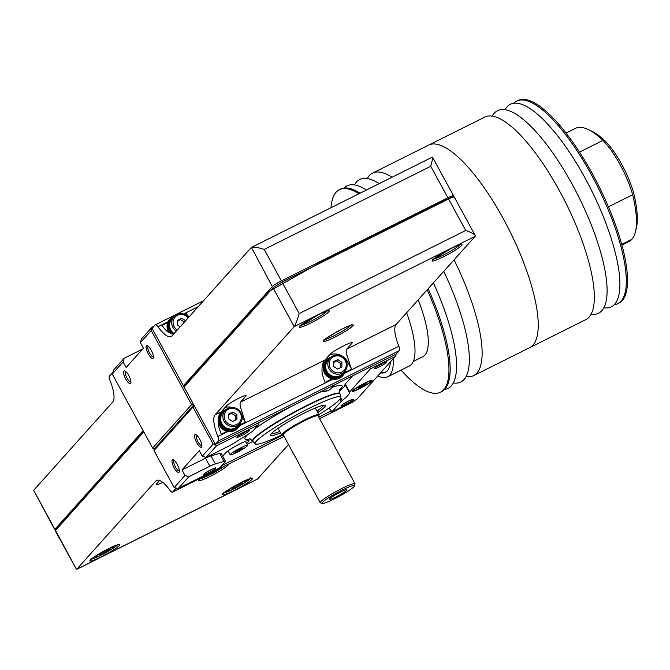 <?xml version="1.0" encoding="UTF-8"?>
<svg xmlns="http://www.w3.org/2000/svg" width="670" height="670" viewBox="0 0 670 670"><rect width="100%" height="100%" fill="white"/><g stroke="black" fill="none" stroke-linecap="round" stroke-linejoin="round"><path stroke-width="1" d="M614.356 304.691A113.171 34.187 -116.5 0 0 617.832 303.644L619.038 303.041A113.171 34.187 -116.5 0 0 592.858 174.602A113.171 34.187 -116.5 0 0 517.935 100.534L516.729 101.137A113.171 34.187 -116.5 0 0 513.806 103.289M617.832 303.644A113.171 34.187 -116.5 0 0 591.652 175.205A113.171 34.187 -116.5 0 0 516.729 101.137M603.93 307.798A113.171 34.187 -116.5 0 0 585.253 178.396A113.171 34.187 -116.5 0 0 505.054 109.763M591.133 314.18A113.171 34.187 -116.5 0 0 572.465 184.786A113.171 34.187 -116.5 0 0 492.266 116.145M454.051 259.843A113.171 34.187 63.5 0 1 473.648 375.627L529.752 347.621A113.171 34.187 -116.5 0 0 503.572 219.182A113.171 34.187 63.5 0 1 529.752 347.621L585.856 319.607A113.171 34.187 -116.5 0 0 559.676 191.168A113.171 34.187 -116.5 0 0 484.753 117.099L428.649 145.114A113.171 34.187 63.5 0 1 503.572 219.182A113.171 34.187 -116.5 0 0 428.649 145.114L372.545 173.12A113.171 34.187 63.5 0 1 391.992 177.257M579.491 152.115L603 140.382A99.864 30.167 -116.5 0 0 575.455 128.364L566.016 133.079M608.461 206.837L632.648 194.761A49.069 14.824 -116.5 0 0 603 140.382M621.928 245.053L629.088 241.476A99.864 30.167 -116.5 0 0 631.919 239.307A99.864 30.167 -116.5 0 0 632.648 194.761M632.346 193.697L633.669 193.035A46.615 14.087 -116.5 0 0 605.429 141.228A96.153 29.044 -116.5 0 0 589.399 130.131M635.855 229.969A96.153 29.044 -116.5 0 0 633.669 193.035M604.315 141.78L605.429 141.228M393.223 358.726A75.827 22.906 63.5 0 1 387.587 376.85A75.827 22.906 63.5 0 1 377.805 375.92M406.64 312.739A75.827 22.906 63.5 0 1 409.311 366.013L387.587 376.85M418.206 299.842A73.566 22.219 63.5 0 1 422.778 356.758L413.264 361.507M427.192 289.809A113.171 34.187 63.5 0 1 440.466 392.193A113.171 34.187 63.5 0 1 401.079 370.116M330.988 207.717A113.171 34.187 63.5 0 1 339.363 189.685A113.171 34.187 63.5 0 1 358.819 193.823M428.18 288.711A113.171 34.187 63.5 0 1 441.672 391.59L440.466 392.193M339.363 189.685L340.569 189.082A113.171 34.187 63.5 0 1 360.024 193.22M433.39 282.899A113.171 34.187 63.5 0 1 444.595 389.446M344.045 188.044A113.171 34.187 63.5 0 1 366.415 190.029M443.749 271.333A113.171 34.187 63.5 0 1 453.347 382.972M354.48 184.937A113.171 34.187 63.5 0 1 379.203 183.647M473.648 375.627A113.171 34.187 63.5 0 1 466.136 376.582M367.269 178.555A113.171 34.187 63.5 0 1 372.545 173.12M385.903 371.967A70.735 21.365 63.5 0 1 381.171 372.168M390.493 361.767A70.735 21.365 63.5 0 1 385.317 372.294A70.735 21.365 63.5 0 1 380.535 372.88M225.673 409.873A10.754 10.176 -138.1 0 0 222.323 412.284A10.754 10.176 -138.1 0 0 221.963 425.308A10.754 10.176 -138.1 0 0 234.709 429.169L234.307 428.423A9.899 9.372 -138.1 0 1 222.608 424.814A9.899 9.372 -138.1 0 1 222.951 412.854L225.145 410.409A9.899 9.372 -138.1 0 1 227.808 408.373A9.899 9.372 -138.1 0 1 239.994 411.321A9.899 9.372 -138.1 0 1 239.894 423.624A9.899 9.372 -138.1 0 1 226.267 423.993A9.899 9.372 -138.1 0 1 225.145 410.409M239.894 423.624L237.699 426.07A9.899 9.372 -138.1 0 1 235.329 427.946A9.899 9.372 -138.1 0 1 234.307 428.423M240.371 423.046A10.754 10.176 -138.1 0 1 238.336 426.639A10.754 10.176 -138.1 0 1 235.731 428.691L235.329 427.946M234.709 429.169L234.542 429.663A10.754 10.176 -138.1 0 1 221.502 426.187A10.754 10.176 -138.1 0 1 221.711 412.963L222.323 412.284M238.336 426.639L237.724 427.318A10.754 10.176 -138.1 0 1 235.53 429.135L235.731 428.691M330.637 357.462A10.754 10.176 -138.1 0 0 327.295 359.882A10.754 10.176 -138.1 0 0 326.935 372.897A10.754 10.176 -138.1 0 0 339.682 376.758L339.28 376.021A9.899 9.372 -138.1 0 1 327.571 372.411A9.899 9.372 -138.1 0 1 327.923 360.443L330.117 357.998A9.899 9.372 -138.1 0 1 332.781 355.971A9.899 9.372 -138.1 0 1 344.966 358.919A9.899 9.372 -138.1 0 1 344.866 371.214A9.899 9.372 -138.1 0 1 331.24 371.59A9.899 9.372 -138.1 0 1 330.117 357.998M344.866 371.214L342.672 373.667A9.899 9.372 -138.1 0 1 340.293 375.543A9.899 9.372 -138.1 0 1 339.28 376.021M345.343 370.636A10.754 10.176 -138.1 0 1 343.308 374.228A10.754 10.176 -138.1 0 1 340.703 376.28L340.293 375.543M339.682 376.758L339.514 377.252A10.754 10.176 -138.1 0 1 326.474 373.776A10.754 10.176 -138.1 0 1 326.684 360.56L327.295 359.882M343.308 374.228L342.697 374.907A10.754 10.176 -138.1 0 1 340.502 376.724L340.703 376.28M228.026 431.522L217.867 436.597A5.662 1.709 63.5 0 1 218.42 440.944L215.338 444.378L184.049 386.992L272.991 287.765L282.062 282.112L448.565 198.982C452.845 196.913 454.654 196.385 453.975 197.407M217.867 436.597A28.291 8.551 63.5 0 1 215.103 414.872L294.189 326.633C295.487 324.732 297.162 320.386 299.214 313.577L282.062 282.112M215.338 444.378L396.322 354.02L399.404 350.586A5.662 1.709 63.5 0 0 398.851 346.239A28.291 8.551 63.5 0 1 396.087 324.514L346.616 349.212C345.728 350.829 346.432 354.514 348.718 360.267L347.47 361.649L351.566 369.153L344.899 372.478M299.214 313.577L465.717 230.455C470.943 232.281 474.1 233.956 475.189 235.48L475.172 236.284L396.087 324.514M203.538 300.746L155.339 324.816A5.662 1.709 63.5 0 0 155.172 324.942L152.09 328.375L183.379 385.761L184.317 386.079L184.049 386.992M454.185 196.963L453.138 196.62L439.428 202.851L321.29 261.836L269.24 291.333L184.317 386.079M453.498 195.9A8.484 0.963 151.4 0 0 453.515 195.849A8.484 0.963 151.4 0 0 453.515 195.724A8.484 0.963 151.4 0 0 447.887 197.751L281.383 280.881A8.484 0.963 151.4 0 0 272.322 286.534L183.379 385.761M432.108 157.299L432.51 157.199C432.778 158.154 432.183 161.185 430.735 166.277L264.231 249.408C257.925 247.406 253.654 246.753 251.426 247.439L272.322 286.534M155.339 324.816A5.662 1.709 63.5 0 1 157.986 326.767A28.291 8.551 63.5 0 0 171.227 336.524A28.291 8.551 63.5 0 0 172.039 335.888L251.124 247.657M188.982 316.985A28.291 8.551 63.5 0 1 186.076 313.367L184.325 314.238M169.2 332.915A11.315 10.712 -138.1 0 1 167.734 322.521L161.939 325.419A28.291 8.551 -116.5 0 0 167.274 331.533L173.053 334.121M244.684 395.727A14.145 13.392 -138.1 0 1 245.815 396.23A11.315 1.281 -28.6 0 0 246.007 395.551A11.315 1.281 -28.6 0 0 236.661 399.328A11.315 1.281 -28.6 0 0 226.51 405.861L221.134 411.857C218.738 414.228 217.834 418.716 218.412 425.324A28.291 8.551 -116.5 0 0 221.259 434.21L227.046 431.321A11.315 10.712 -138.1 0 1 218.244 418.884M242.088 416.103L245.388 422.167L239.935 424.889M245.388 422.167A28.291 8.551 63.5 0 1 242.54 413.273C240.254 407.519 239.55 403.834 240.438 402.218L245.815 396.23M350.854 342.713A14.145 13.392 -138.1 0 1 351.993 343.216A11.315 1.281 -28.6 0 0 352.185 342.546A11.315 1.281 -28.6 0 0 344.774 345.318L342.362 346.524A11.315 1.281 -28.6 0 0 330.268 354.062L324.9 360.05C322.505 362.428 321.592 366.909 322.17 373.517A28.291 8.551 -116.5 0 0 325.017 382.403L332.019 378.91A11.315 10.712 -138.1 0 1 325.771 360.72L326.265 360.184A11.315 10.712 -138.1 0 1 329.305 357.864A11.315 10.712 -138.1 0 1 330.905 357.219M351.566 369.153A28.291 8.551 63.5 0 1 348.718 360.267M351.993 343.216L346.616 349.212M329.447 354.983A14.145 13.392 -138.1 0 1 347.47 361.649M225.17 407.36A14.145 13.392 -138.1 0 1 232.004 407.402M218.881 416.279A11.315 10.712 -138.1 0 1 220.807 413.13L221.293 412.586A11.315 10.712 -138.1 0 1 224.333 410.266A11.315 10.712 -138.1 0 1 225.932 409.63M186.076 313.367L187.642 316.24M333.568 356.683A8.769 8.3 -138.1 0 1 346.298 364.924A8.769 8.3 -138.1 0 1 333.342 371.398A8.769 8.3 -138.1 0 1 333.568 356.683M333.56 366.423L337.663 369.078L341.842 366.993L341.918 362.252L337.806 359.589L333.627 361.674L333.56 366.423M345.553 370.351A11.315 10.712 -138.1 0 1 343.115 375.284A11.315 10.712 -138.1 0 1 327.538 375.711A11.315 10.712 -138.1 0 1 326.265 360.184M340.502 376.724L339.95 375.719M343.115 375.284L342.63 375.828A11.315 10.712 -138.1 0 1 332.019 378.91M228.596 409.094A8.769 8.3 -138.1 0 1 241.326 417.335A8.769 8.3 -138.1 0 1 228.37 423.8A8.769 8.3 -138.1 0 1 228.596 409.094M228.587 418.825L232.691 421.489L236.87 419.403L236.946 414.655L232.833 412L228.654 414.085L228.587 418.825M240.58 422.753A11.315 10.712 -138.1 0 1 238.143 427.695A11.315 10.712 -138.1 0 1 222.566 428.122A11.315 10.712 -138.1 0 1 221.293 412.586M235.53 429.135L234.986 428.13M238.143 427.695L237.657 428.239A11.315 10.712 -138.1 0 1 227.046 431.321M177.282 330.042A8.769 8.3 -138.1 0 1 173.069 322.387A8.769 8.3 -138.1 0 1 177.458 315.302A8.769 8.3 -138.1 0 1 188.203 317.856M185.615 320.746L181.704 318.208L177.525 320.293L177.45 325.042L180.18 326.809M176.319 331.122A9.899 9.372 -138.1 0 1 174.016 316.617A9.899 9.372 -138.1 0 1 176.679 314.59A9.899 9.372 -138.1 0 1 188.68 317.32M174.125 333.568A9.899 9.372 -138.1 0 1 171.822 319.062L174.016 316.617M173.572 334.171A10.754 10.176 -138.1 0 1 171.185 318.493A10.754 10.176 -138.1 0 1 174.083 316.29A10.754 10.176 -138.1 0 1 174.535 316.081M171.755 333.903A10.754 10.176 -138.1 0 1 170.582 319.18L171.185 318.493M170.666 333.576A11.315 10.712 -138.1 0 1 170.155 318.794A11.315 10.712 -138.1 0 1 173.203 316.483A11.315 10.712 -138.1 0 1 174.803 315.838M167.734 322.521A11.315 10.712 -138.1 0 1 169.669 319.339L170.155 318.794M340.636 367.596L340.695 363.609L341.918 362.252M340.695 363.609L336.591 360.946L337.806 359.589M336.591 360.946L333.618 362.437M184.401 322.103L180.481 319.565L181.704 318.208M180.481 319.565L177.508 321.056M235.664 420.006L235.723 416.011L236.946 414.655M235.723 416.011L231.619 413.357L232.833 412M231.619 413.357L228.646 414.839M54.773 529.694L33.651 490.298L112.727 402.067A28.291 8.551 63.5 0 0 109.964 380.342A5.662 1.709 63.5 0 1 109.411 375.996L112.594 372.746M54.639 529.618L143.129 430.668M284.063 436.371L172.659 491.998L175.741 488.556L175.515 488.145M175.741 488.556L176.344 488.254M221.938 465.499L282.388 435.316M318.711 417.175L331.081 411.003M55.593 529.777L143.598 431.514M288.51 444.528L257.397 479.134L76.514 569.441L55.3 530.858A8.484 0.963 -28.6 0 1 55.3 530.724A8.484 0.963 -28.6 0 1 55.518 530.406L143.807 431.899M76.514 569.441L55.518 530.406M157.609 480.139L155.792 481.043L76.707 569.282L257.69 478.924M155.792 481.043A28.291 8.551 63.5 0 1 156.613 480.415A28.291 8.551 63.5 0 1 169.845 490.172A5.662 1.709 63.5 0 0 172.5 492.123A5.662 1.709 63.5 0 0 172.659 491.998M354.79 400.367L353.643 401.64A5.662 1.709 63.5 0 1 353.475 401.766A5.662 1.709 63.5 0 1 353.283 401.824M257.397 479.134L256.945 479.293M162.76 482.375A11.315 1.281 -28.6 0 1 156.152 484.51A11.315 1.281 -28.6 0 1 156.453 484.025L159.627 480.482M232.557 487.165L227.239 490.448L229.978 490.39M241.878 482.14L237.431 484.427M246.384 480.055L246.744 480.708L245.563 481.094L243.997 480.758M245.279 482.065A9.899 1.122 151.4 0 0 245.563 481.094A9.899 1.122 151.4 0 0 239.316 483.556A9.899 1.122 151.4 0 0 230.932 488.397A9.899 1.122 151.4 0 0 228.805 490.775A9.899 1.122 151.4 0 0 229.542 490.641A9.899 1.122 151.4 0 0 235.053 488.313A9.899 1.122 151.4 0 0 243.428 483.472A9.899 1.122 151.4 0 0 245.279 482.065L246.744 480.708M235.128 486.37A4.59 0.519 151.4 0 0 235.689 486.102A4.59 0.519 151.4 0 0 238.662 484.444M235.966 487.291A5.662 0.637 151.4 0 0 242.088 483.179A5.662 0.637 151.4 0 0 236.878 485.373A5.662 0.637 151.4 0 0 232.214 488.564A5.662 0.637 151.4 0 0 235.966 487.291M99.838 553.428L94.512 556.703L97.259 556.653M109.16 548.395L104.713 550.681M113.666 546.318L114.017 546.971L112.845 547.356L111.279 547.021M112.56 548.32A9.899 1.122 151.4 0 0 112.845 547.356A9.899 1.122 151.4 0 0 106.597 549.819A9.899 1.122 151.4 0 0 98.214 554.659A9.899 1.122 151.4 0 0 96.078 557.038A9.899 1.122 151.4 0 0 96.823 556.904A9.899 1.122 151.4 0 0 102.334 554.576A9.899 1.122 151.4 0 0 110.709 549.735A9.899 1.122 151.4 0 0 112.56 548.32L114.017 546.971M102.41 552.633A4.59 0.519 151.4 0 0 102.962 552.365A4.59 0.519 151.4 0 0 105.944 550.707M103.247 553.554A5.662 0.637 151.4 0 0 109.361 549.442A5.662 0.637 151.4 0 0 104.16 551.636A5.662 0.637 151.4 0 0 99.495 554.819A5.662 0.637 151.4 0 0 103.247 553.554M205.958 476.286L203.211 476.337M208.345 474.226A5.662 0.637 151.4 0 0 208.194 474.452A5.662 0.637 151.4 0 0 211.946 473.188A5.662 0.637 151.4 0 0 218.001 469.402M204.727 476.027A9.899 1.122 151.4 0 0 204.777 476.671A9.899 1.122 151.4 0 0 205.523 476.538A9.899 1.122 151.4 0 0 211.025 474.209A9.899 1.122 151.4 0 0 219.408 469.369A9.899 1.122 151.4 0 0 221.259 467.953A9.899 1.122 151.4 0 0 221.619 467.593M354.447 485.926L355.016 484.033A19.807 2.245 151.4 0 0 355.008 483.748A19.807 2.245 151.4 0 0 336.549 491.261A19.807 2.245 151.4 0 0 320.235 502.709A19.807 2.245 151.4 0 0 320.469 502.869L322.362 503.413A18.392 2.085 151.4 0 0 334.338 498.882A18.392 2.085 151.4 0 0 354.447 485.926A18.392 2.085 151.4 0 0 337.295 492.634A18.392 2.085 151.4 0 0 322.362 503.413M352.747 479.569L318.007 415.877A19.807 2.245 151.4 0 0 299.54 423.39A19.807 2.245 151.4 0 0 283.226 434.838L320.235 502.709M318.325 416.455A20.653 2.337 151.4 0 0 318.761 415.769L318.987 415.006A21.222 2.404 151.4 0 0 318.979 414.705A21.222 2.404 151.4 0 0 299.197 422.753A21.222 2.404 151.4 0 0 281.718 435.023A21.222 2.404 151.4 0 0 281.97 435.19L282.723 435.408A20.653 2.337 151.4 0 0 283.544 435.416M318.761 415.769A20.653 2.337 151.4 0 0 299.498 423.306A20.653 2.337 151.4 0 0 282.723 435.408M336.164 496.839A9.899 1.122 151.4 0 0 346.934 489.669A9.899 1.122 151.4 0 0 337.755 493.48A9.899 1.122 151.4 0 0 329.581 499.125A9.899 1.122 151.4 0 0 336.164 496.839M317.01 411.095A29.706 3.367 151.4 0 0 323.375 405.3M271.425 433.616A29.706 3.367 151.4 0 0 279.75 431.405M317.789 412.527A31.121 3.526 151.4 0 0 324.883 405.266A31.121 3.526 151.4 0 0 296.241 417.326A31.121 3.526 151.4 0 0 270.588 434.864A31.121 3.526 151.4 0 0 280.529 432.837M359.204 387.947L366.389 383.793L361.038 385.903L358.031 387.972L359.204 387.947L358.894 387.377M362.906 384.974L363.391 385.861M235.899 452.124L243.084 447.979L237.733 450.089L234.726 452.149L235.899 452.124L235.589 451.555M239.6 449.151L240.078 450.039M360.083 388.257A9.899 1.122 151.4 0 0 370.904 381.138A9.899 1.122 151.4 0 0 361.674 384.898A9.899 1.122 151.4 0 0 353.517 390.618A9.899 1.122 151.4 0 0 360.083 388.257M236.77 452.443A9.899 1.122 151.4 0 0 247.599 445.324A9.899 1.122 151.4 0 0 238.369 449.076A9.899 1.122 151.4 0 0 230.212 454.804A9.899 1.122 151.4 0 0 236.77 452.443M125.684 371.448A5.846 1.767 -116.5 0 0 125.65 371.465A5.846 1.767 -116.5 0 0 126.68 377.486A5.846 1.767 -116.5 0 0 130.876 381.925A5.846 1.767 -116.5 0 0 130.91 381.908M148.221 346.298A5.846 1.767 -116.5 0 0 148.187 346.315A5.846 1.767 -116.5 0 0 149.226 352.336A5.846 1.767 -116.5 0 0 153.413 356.783A5.846 1.767 -116.5 0 0 153.447 356.767M206.167 472.434A5.846 0.662 151.4 0 0 207.784 471.672A5.846 0.662 151.4 0 0 212.415 469.025M239.676 435.048A5.846 0.662 151.4 0 0 241.284 434.286A5.846 0.662 151.4 0 0 245.923 431.639M377.218 366.381A5.846 0.662 151.4 0 0 378.835 365.619A5.846 0.662 151.4 0 0 383.466 362.972M343.718 403.759A5.846 0.662 151.4 0 0 345.326 402.997A5.846 0.662 151.4 0 0 349.966 400.35M130.583 383.391A7.077 2.136 -116.5 0 0 130.817 382.922A7.077 2.136 -116.5 0 0 129.134 376.264A7.077 2.136 -116.5 0 0 124.829 370.912A7.077 2.136 -116.5 0 0 124.997 377.528A7.077 2.136 -116.5 0 0 130.583 383.391M153.12 358.241A7.077 2.136 -116.5 0 0 153.363 357.772A7.077 2.136 -116.5 0 0 151.671 351.114A7.077 2.136 -116.5 0 0 147.367 345.762A7.077 2.136 -116.5 0 0 147.534 352.378A7.077 2.136 -116.5 0 0 153.12 358.241M208.102 473.037A7.077 0.804 151.4 0 0 215.748 467.886A7.077 0.804 151.4 0 0 209.241 470.633A7.077 0.804 151.4 0 0 203.412 474.62A7.077 0.804 151.4 0 0 208.102 473.037M196.662 435.157A5.846 1.767 -116.5 0 0 196.637 435.165A5.846 1.767 -116.5 0 0 197.667 441.187A5.846 1.767 -116.5 0 0 201.863 445.634A5.846 1.767 -116.5 0 0 201.888 445.617M174.125 460.298A5.846 1.767 -116.5 0 0 174.091 460.315A5.846 1.767 -116.5 0 0 175.13 466.337A5.846 1.767 -116.5 0 0 179.317 470.784A5.846 1.767 -116.5 0 0 179.351 470.767M241.602 435.651A7.077 0.804 151.4 0 0 249.257 430.508A7.077 0.804 151.4 0 0 242.749 433.247A7.077 0.804 151.4 0 0 236.912 437.234A7.077 0.804 151.4 0 0 241.602 435.651M153.983 450.567L192.968 407.067L193.806 404.889L152.768 329.615L151.671 329.464L152.015 327.22L141.47 338.986L140.407 342.655L151.252 330.553L191.62 404.596L152.634 448.096L154.209 449.068L153.983 450.567L174.167 487.584L185.012 475.482L188.773 476.747L178.228 488.514L219.995 467.66L224.961 462.116A11.524 1.306 -28.6 0 0 225.455 461.295A11.524 1.306 -28.6 0 0 224.04 461.387L215.38 463.908A11.524 1.306 -28.6 0 0 209.861 466.219L188.773 476.747M151.671 329.464L151.252 330.553M154.033 326.215L152.015 327.22M379.153 366.984A7.077 0.804 151.4 0 0 386.799 361.834A7.077 0.804 151.4 0 0 380.292 364.581A7.077 0.804 151.4 0 0 374.463 368.567A7.077 0.804 151.4 0 0 379.153 366.984M345.645 404.362A7.077 0.804 151.4 0 0 353.299 399.22A7.077 0.804 151.4 0 0 346.784 401.958A7.077 0.804 151.4 0 0 340.955 405.945A7.077 0.804 151.4 0 0 345.645 404.362M364.647 383.165A11.315 1.281 -28.6 0 1 372.151 380.468A11.315 1.281 -28.6 0 1 362.822 387.009A11.315 1.281 -28.6 0 1 352.278 391.297A11.315 1.281 -28.6 0 1 364.647 383.165M396.104 354.128L395.174 356.541L356.8 399.353L331.926 411.774L341.206 401.414A11.147 1.265 -28.6 0 1 342.269 400.467A58.541 6.625 -28.6 0 0 349.38 392.536A11.147 1.265 -28.6 0 1 349.673 391.975L370.301 368.961L369.899 367.219M142.693 349.036L124.184 358.274L123.112 361.951L126.144 367.503L143.43 348.207L140.407 342.655M124.184 358.274L113.64 370.041L112.267 374.053L152.634 448.096M123.112 361.951L112.267 374.053M191.62 404.596L193.806 404.889L154.209 449.068M178.228 488.514L174.167 487.584M201.57 447.091A7.077 2.136 -116.5 0 0 201.804 446.622A7.077 2.136 -116.5 0 0 200.112 439.964A7.077 2.136 -116.5 0 0 195.808 434.621A7.077 2.136 -116.5 0 0 195.983 441.229A7.077 2.136 -116.5 0 0 201.57 447.091M179.024 472.241A7.077 2.136 -116.5 0 0 179.267 471.772A7.077 2.136 -116.5 0 0 177.575 465.114A7.077 2.136 -116.5 0 0 173.27 459.762A7.077 2.136 -116.5 0 0 173.438 466.379A7.077 2.136 -116.5 0 0 179.024 472.241M206.067 457.451L227.147 446.932A11.524 1.306 -28.6 0 0 234.115 443.004L248.62 433.959A11.524 1.306 -28.6 0 0 253.411 430.383L258.377 424.839L216.611 445.692L206.067 457.451L202.306 456.195L213.152 444.084L214.249 444.235L214.668 443.146L193.806 404.889M216.611 445.692L214.249 444.235M257.967 423.097L258.377 424.839M192.968 407.067L213.152 444.084M395.174 356.541L370.301 368.961M328.945 408.105L331.926 411.774M222.666 456.178L225.815 452.669A13.392 1.516 -28.6 0 1 238.327 444.662A13.392 1.516 -28.6 0 1 248.997 440.55A13.392 1.516 -28.6 0 1 248.654 441.262L246.627 443.532M209.861 466.219L205.489 458.196A11.524 1.306 -28.6 0 1 211.008 455.885L219.668 453.364A11.524 1.306 -28.6 0 1 221.083 453.272L225.455 461.295M205.489 458.196L181.989 469.93L185.012 475.482M181.989 469.93L199.275 450.642L202.306 456.195M352.529 375.887L345.301 383.952L349.673 391.975M339.246 391.372A58.541 6.625 -28.6 0 0 345.008 384.513A11.147 1.265 -28.6 0 1 345.301 383.952M339.656 389.454C339.154 388.969 339.221 390.334 339.841 393.558L340.025 393.901A49.664 5.62 151.4 0 0 293.736 412.737A49.664 5.62 151.4 0 0 252.825 441.446L247.054 444.319M318.928 414.621A48.709 5.511 151.4 0 0 340.762 397.545A48.709 5.511 151.4 0 0 295.286 415.576A48.709 5.511 151.4 0 0 255.488 444.034A48.709 5.511 151.4 0 0 281.668 434.931M621.743 244.391L631.919 239.307M475.172 236.284L294.189 326.633L272.991 287.765M465.717 230.455L448.565 198.982M399.404 350.586L218.42 440.944M264.231 249.408L281.383 280.881M430.735 166.277L447.887 197.751M198.228 306.676L183.563 313.996M168.078 321.726L157.986 326.767M398.851 346.239L344.455 373.391M332.998 379.12L239.483 425.802M324.9 360.05L240.438 402.218M221.134 411.857L215.103 414.872M334.724 337.194A16.976 1.918 151.4 0 0 352.747 324.816A16.976 1.918 151.4 0 0 327.672 337.337A16.976 1.918 151.4 0 0 334.724 337.194M318.016 314.934A16.976 1.918 -28.6 0 1 325.067 314.783A16.976 1.918 -28.6 0 1 299.993 327.303A16.976 1.918 -28.6 0 1 318.016 314.934M450.734 248.671A16.976 1.918 -28.6 0 1 457.786 248.528A16.976 1.918 -28.6 0 1 432.711 261.049A16.976 1.918 -28.6 0 1 450.734 248.671M459.712 244.852A15.561 1.759 -28.6 0 1 447.25 253.059A15.561 1.759 -28.6 0 1 433.599 259.089M326.985 311.115A15.561 1.759 -28.6 0 1 314.531 319.322A15.561 1.759 -28.6 0 1 300.88 325.344M242.54 413.273L241.635 414.286M324.9 339.456A15.561 1.759 151.4 0 0 334.355 335.62A15.561 1.759 151.4 0 0 351.013 325.218M33.651 490.298L54.84 529.174M353.643 401.64L319.531 418.666M201.234 477.777A16.976 1.918 151.4 0 0 209.844 476.521A16.976 1.918 151.4 0 0 228.336 464.243M101.145 556.887A16.976 1.918 151.4 0 0 119.168 544.517A16.976 1.918 151.4 0 0 94.085 557.03A16.976 1.918 151.4 0 0 101.145 556.887M233.864 490.633A16.976 1.918 151.4 0 0 251.887 478.254A16.976 1.918 151.4 0 0 226.812 490.775A16.976 1.918 151.4 0 0 233.864 490.633M242.105 484.351A15.561 1.759 151.4 0 0 250.153 478.656M224.04 492.894A15.561 1.759 151.4 0 0 233.185 489.209M109.386 550.606A15.561 1.759 151.4 0 0 117.426 544.919M91.321 559.149A15.561 1.759 151.4 0 0 100.466 555.472M218.085 470.24A15.561 1.759 151.4 0 0 223.864 466.479M200.02 478.782A15.561 1.759 151.4 0 0 209.166 475.105M248.218 440.45L248.654 441.262M219.668 453.364L224.04 461.387M211.008 455.885L215.38 463.908M322.262 390.995A11.315 10.712 41.9 0 0 331.968 387.729L334.523 384.873M345.008 384.513L349.38 392.536M340.745 397.67L342.269 400.467M339.95 399.102L341.206 401.414M339.363 390.233A55.317 6.265 151.4 0 0 332.353 387.293M321.969 391.38A55.317 6.265 151.4 0 0 317.84 393.206M292.187 406.012A55.317 6.265 151.4 0 0 254.692 428.942M247.892 434.411A55.317 6.265 151.4 0 0 250.103 438.9M339.841 393.558A49.664 5.62 151.4 0 0 293.552 412.393A49.664 5.62 151.4 0 0 252.64 441.103C250.278 438.842 249.165 438.046 249.29 438.724L249.299 438.724M475.189 235.48L454.185 196.955M453.23 196.796L453.515 195.858M432.51 157.199L453.515 195.724M432.301 157.14L251.426 247.439M460.072 244.064L460.826 244.625C460.215 245.153 463.372 242.783 450.692 248.696L432.812 259.901L432.745 258.963M327.345 310.327L328.099 310.888C327.496 311.416 330.645 309.046 317.974 314.959L300.085 326.164L300.026 325.226M351.373 324.431L352.127 324.992C351.407 325.603 355.067 322.923 341.306 329.414C327.521 337.395 321.784 341.022 324.113 340.268L324.046 339.33M55.677 529.962L54.739 529.685M55.585 529.786L55.309 530.724M353.475 401.766L319.548 418.708M284.088 436.413L172.5 492.123M250.513 477.869L251.267 478.43C250.547 479.033 254.206 476.362 240.446 482.852C226.661 490.834 220.924 494.452 223.252 493.706L223.185 492.768M117.786 544.132L118.54 544.693C117.82 545.296 121.479 542.625 107.728 549.107C93.942 557.097 88.206 560.715 90.525 559.969L90.467 559.031M201.352 477.718L199.225 479.603L199.166 478.656M221.259 467.953L221.703 467.56M352.738 479.578L355.008 483.748M278.058 428.314L281.718 435.023M315.319 407.997L318.979 414.705M353.224 390.074L353.517 390.618M370.611 380.594L370.904 381.138M228.043 450.818L230.212 454.804M245.429 441.337L247.599 445.324M321.608 391.322A11.315 11.315 0 0 0 331.968 387.729M252.64 441.103L255.488 444.034M340.025 393.901L340.762 397.545"/></g></svg>
